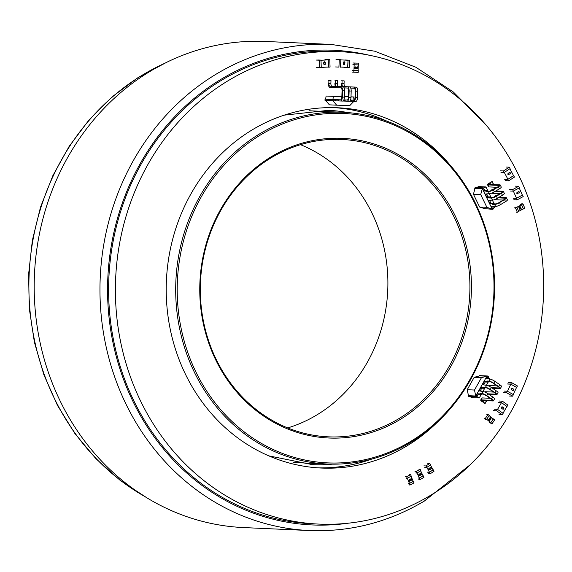 <?xml version="1.0" encoding="UTF-8"?>
<svg xmlns="http://www.w3.org/2000/svg" width="572" height="572" viewBox="0 0 572 572"><rect width="100%" height="100%" fill="white"/><g stroke="black" fill="none" stroke-linecap="round" stroke-linejoin="round"><path stroke-width="0.86" d="M475.904 204.161A176.033 159.402 92.6 0 0 343.064 112.298A176.033 159.402 92.6 0 0 200.55 195.102A176.033 159.402 92.6 0 0 194.337 372.15A176.033 159.402 92.6 0 0 327.177 464.014A176.033 159.402 92.6 0 0 469.691 381.209A176.033 159.402 92.6 0 0 475.904 204.161M475.475 204.726A174.889 158.365 92.6 0 0 261.261 134.513A174.889 158.365 92.6 0 0 195.738 371.628A174.889 158.365 92.6 0 0 409.952 441.834A174.889 158.365 92.6 0 0 475.475 204.726M287.709 427.928A148.842 134.778 92.6 0 0 372.129 213.427A148.842 134.778 92.6 0 0 300.5 144.673M216.087 359.173A148.842 134.778 92.6 0 0 328.407 436.844A148.842 134.778 92.6 0 0 448.898 366.838A148.842 134.778 92.6 0 0 454.154 217.131A148.842 134.778 92.6 0 0 341.834 139.461A148.842 134.778 92.6 0 0 221.343 209.474A148.842 134.778 92.6 0 0 216.087 359.173M455.555 216.609A149.986 135.814 92.6 0 0 271.85 156.392A149.986 135.814 92.6 0 0 215.651 359.745A149.986 135.814 92.6 0 0 399.363 419.955A149.986 135.814 92.6 0 0 455.555 216.609M485.556 124.453L453.374 92.028L415.923 67.274L374.689 51.194L331.295 44.43L265.53 41.463A243.3 220.306 92.6 0 0 68.561 155.899A243.3 220.306 92.6 0 0 59.967 400.607A243.3 220.306 92.6 0 0 243.565 527.57L309.338 530.537C349.978 532.146 388.281 522.35 424.238 501.136L470.184 464.75M318.869 524.095L312.076 523.788A236.429 214.085 -87.4 0 1 108.873 277.935A236.429 214.085 -87.4 0 1 333.412 51.401L340.204 51.709A236.429 214.085 92.6 0 0 115.666 278.242A236.429 214.085 92.6 0 0 318.869 524.095A236.429 214.085 92.6 0 0 519.598 394.923A236.429 214.085 92.6 0 0 498.298 140.726A236.429 214.085 92.6 0 0 340.204 51.709M387.137 121.271A180.33 163.285 92.6 0 0 334.277 107.643M318.003 467.853A180.33 163.285 92.6 0 0 371.879 459.044M438.703 420.921A180.33 163.285 -87.4 0 1 321.4 468.046A180.33 163.285 -87.4 0 1 166.416 280.53A180.33 163.285 -87.4 0 1 337.673 107.758A180.33 163.285 -87.4 0 1 450.25 165.265M493.107 418.861L494.637 419.898L491.984 423.809L490.769 423.752M484.148 418.304L485.363 418.361L488.016 414.45L486.801 414.393M493.393 418.876L490.74 422.787L491.984 423.809M490.74 422.787L489.532 422.729M485.392 419.326L486.6 419.383L485.363 418.361M486.6 419.383L489.253 415.472L488.016 414.45M489.839 420.878L490.011 420.034A2.367 2.138 92.6 0 0 490.061 419.598L490.49 419.426A0.951 0.858 92.6 0 0 491.062 418.683A0.565 0.508 92.6 0 0 490.79 418.018L490.132 417.474L488.545 419.812L489.675 419.126L489.603 420.685M490.504 419.097L490.69 418.918A0.536 0.486 92.6 0 0 490.797 418.59L490.154 417.896L489.632 418.661L490.054 419.004A0.672 0.608 92.6 0 0 490.297 419.14L490.69 418.918M489.668 422.615L490.762 422.665L493.257 418.99L489.153 415.615M486.658 419.297L490.762 422.665M490.676 418.933L490.626 418.918A0.536 0.486 92.6 0 0 490.733 418.582L490.132 417.925M489.425 418.976L489.546 420.685M490.132 417.474L488.745 419.977M490.054 419.398L490.49 419.426M414.993 471.492L416.202 471.55L420.105 469.24L418.89 469.19M423.03 475.79L423.966 477.313L420.062 479.615L418.854 479.558M415.715 473.001L416.931 473.058L420.828 470.756L420.105 469.24M416.931 473.058L416.202 471.55M423.244 475.797L419.34 478.099L420.062 479.615M419.34 478.099L418.125 478.049M420.906 472.915L420.42 473.602A2.367 2.138 92.6 0 0 420.206 473.973L419.755 473.923A0.951 0.858 92.6 0 0 418.961 474.331A0.565 0.508 92.6 0 0 418.947 475.067L419.326 475.861L421.657 474.488L420.513 474.86L421.042 473.201L420.363 473.595A2.367 2.138 92.6 0 0 420.148 473.966L420.191 474.009M419.612 474.217L419.398 474.281A0.536 0.486 92.6 0 0 419.162 474.546L419.469 475.475L420.234 475.025L419.991 474.51A0.672 0.608 92.6 0 0 419.819 474.281L419.612 474.217M418.304 477.977L419.398 478.028L423.065 475.861L420.67 470.849M416.995 473.015L419.398 478.028M419.455 475.446L420.17 475.017L419.927 474.51A0.672 0.608 92.6 0 0 419.762 474.274L419.819 474.281M421.543 474.245L420.499 474.824M419.676 473.916L419.698 473.923A0.951 0.858 92.6 0 0 418.897 474.324A0.565 0.508 92.6 0 0 418.883 475.06L419.326 475.861M405.384 476.64L406.592 476.698L410.603 474.638L409.395 474.588M413.191 481.374L414.042 482.94L410.031 484.999L408.823 484.942M406.027 478.199L407.235 478.256L411.247 476.197L410.603 474.638M407.235 478.256L406.592 476.698M413.399 481.381L409.388 483.44L410.031 484.999M409.388 483.44L408.172 483.383M411.218 478.356L410.696 479.014A2.367 2.138 92.6 0 0 410.467 479.372L410.017 479.293A0.951 0.858 92.6 0 0 409.202 479.651A0.565 0.508 92.6 0 0 409.152 480.387L409.488 481.209L411.883 479.979L410.725 480.273L411.339 478.65L410.639 479.007A2.367 2.138 92.6 0 0 410.403 479.365L410.467 479.372M409.859 479.579L409.638 479.629A0.536 0.486 92.6 0 0 409.388 479.879L409.652 480.823L410.439 480.423L410.217 479.894A0.672 0.608 92.6 0 0 410.067 479.651L409.859 479.579M408.351 483.326L409.445 483.376L413.22 481.445L411.082 476.283M407.307 478.221L409.445 483.376M409.638 480.795L410.374 480.416L410.16 479.894A0.672 0.608 92.6 0 0 410.002 479.651L410.067 479.651M411.783 479.729L410.71 480.244M409.924 479.286A0.951 0.858 92.6 0 0 409.137 479.651A0.565 0.508 92.6 0 0 409.087 480.38L409.488 481.209M521.721 203.818L522.937 203.868L524.831 208.244L523.094 208.98M516.13 212.205L517.345 212.262L515.451 207.886L514.235 207.829M520.32 204.569L521.535 204.626L523.43 208.994M521.535 204.626L522.937 203.868M515.451 207.886L516.852 207.135L518.754 211.504L517.345 212.262M516.852 207.135L515.644 207.078M521.471 209.016L520.877 208.465A2.367 2.138 92.6 0 0 520.549 208.215L520.613 207.715A0.951 0.858 92.6 0 0 520.284 206.828A0.565 0.508 92.6 0 0 519.619 206.785L518.875 207.186L520.012 209.802L519.998 208.38L521.471 209.016M520.356 207.55L520.298 207.293A0.536 0.486 92.6 0 0 520.084 207.043L519.226 207.35L519.598 208.208L520.07 207.958A0.672 0.608 92.6 0 0 520.291 207.779L520.298 207.293M518.682 211.347L523.316 208.866L521.528 204.747L516.895 207.236M521.528 204.747L520.434 204.697M519.583 208.179L520.012 207.951A0.672 0.608 92.6 0 0 520.227 207.779L520.291 207.779M520.184 208.33L521.206 209.159M519.991 206.678L519.934 206.671A0.908 0.822 92.6 0 0 519.562 206.785L518.818 207.186L520.012 209.802M352.931 62.991L357.336 63.142M352.86 70.435L358.286 70.635L358.222 72.351L352.609 72.144M352.874 64.707L358.487 64.915L358.551 63.199M354.082 64.765L354.147 63.049M358.286 70.635L353.882 70.485L353.818 72.201M353.882 70.485L352.667 70.427M357.579 66.838L356.849 67.16A2.367 2.138 92.6 0 0 356.499 67.367L356.127 67.074A0.951 0.858 92.6 0 0 355.262 66.995A0.565 0.508 92.6 0 0 354.912 67.625L354.883 68.533L357.514 68.619L356.356 68.311L357.564 67.16L356.792 67.16A2.367 2.138 92.6 0 0 356.435 67.367L356.499 67.367M355.877 67.253L355.655 67.196A0.536 0.486 92.6 0 0 355.334 67.289L355.176 68.268L356.041 68.297L356.063 67.718A0.672 0.608 92.6 0 0 356.027 67.424L355.777 67.217M354.154 64.765L353.946 70.485M358.093 70.628L358.301 64.908M355.176 68.268L355.984 68.297L356.006 67.71A0.672 0.608 92.6 0 0 355.963 67.417L356.027 67.424M357.521 68.347L356.356 68.304M355.598 66.917L355.662 66.924A0.951 0.858 92.6 0 0 355.198 66.988A0.565 0.508 92.6 0 0 354.854 67.618L354.883 68.533M474.932 188.767L474.588 188.059L482.575 188.424L483.819 190.991L484.734 190.44L487.158 190.547L487.401 191.055L486.486 191.599L488.431 191.684A4.004 0.872 -25.8 0 0 493.329 189.854L494.308 191.863A4.004 0.872 154.2 0 1 489.403 193.701L485.278 194.008L486.908 197.376L487.823 196.832L490.247 196.94L490.49 197.44L489.575 197.991L491.52 198.076A4.004 0.872 -25.8 0 0 496.424 196.239L497.397 198.255A4.004 0.872 154.2 0 1 492.492 200.086L488.366 200.393L489.997 203.761L490.912 203.217L493.343 203.325L493.586 203.832L492.671 204.376L494.608 204.461A4.004 0.872 -25.8 0 0 499.513 202.631L504.547 199.621A4.004 0.872 -25.8 0 0 506.456 197.805L507.428 199.814A4.004 0.872 154.2 0 1 505.519 201.637L500.486 204.64A4.004 0.872 154.2 0 1 495.581 206.478L493.643 206.385L493.886 206.892L494.651 206.435M506.456 197.805A4.004 0.872 -25.8 0 0 506.056 197.633L498.97 197.311M493.329 189.854L498.369 186.851A4.004 0.872 -25.8 0 0 500.278 185.028L501.251 187.037A4.004 0.872 154.2 0 1 499.342 188.86L494.308 191.863M500.278 185.028A4.004 0.872 -25.8 0 0 499.871 184.856L488.853 184.363A2.86 0.622 154.2 0 1 488.567 184.241A2.86 0.622 154.2 0 1 489.932 182.94L492.22 181.574L493.193 183.583L491.684 184.491M496.424 196.239L501.458 193.236A4.004 0.872 -25.8 0 0 503.367 191.413L504.34 193.429A4.004 0.872 154.2 0 1 502.43 195.245L497.397 198.255M503.367 191.413A4.004 0.872 -25.8 0 0 502.967 191.248L495.874 190.926M492.535 189.303A4.004 0.872 -25.8 0 0 490.654 190.855M500.193 193.679L492.006 193.307A4.004 0.872 154.2 0 1 491.613 193.164M489.446 182.918A4.004 0.872 -25.8 0 0 487.537 184.742A4.004 0.872 -25.8 0 0 487.937 184.906L498.956 185.407A2.86 0.622 154.2 0 1 499.249 185.521A2.86 0.622 154.2 0 1 497.883 186.822L492.849 189.832A2.86 0.622 154.2 0 1 489.346 191.141L487.401 191.055M497.104 187.287L488.91 186.922A4.004 0.872 154.2 0 1 488.509 186.751L487.537 184.742M495.624 195.695A4.004 0.872 -25.8 0 0 493.743 197.247M503.288 200.064L495.095 199.692A4.004 0.872 154.2 0 1 494.708 199.556M502.252 192.213L502.052 191.792A2.86 0.622 154.2 0 1 502.338 191.913A2.86 0.622 154.2 0 1 500.972 193.214L495.938 196.217A2.86 0.622 154.2 0 1 492.435 197.526L490.49 197.44M505.341 198.598L505.14 198.184A2.86 0.622 154.2 0 1 505.426 198.298A2.86 0.622 154.2 0 1 504.061 199.599L499.027 202.61A2.86 0.622 154.2 0 1 495.524 203.918L493.586 203.832M494.766 196.832A2.86 0.622 154.2 0 1 496.11 195.717L498.548 194.659M491.677 190.447A2.86 0.622 154.2 0 1 493.021 189.325L495.459 188.274M476.483 187.559L478.7 186.601L485.978 186.93L483.54 187.981M493.386 208.33L495.431 206.471M494.172 203.854L492.342 200.078M491.076 197.469L489.253 193.693M487.987 191.084L485.978 186.93M492.213 209.08L482.332 188.66L475.053 188.331L473.423 194.23L479.601 207L486.886 207.329L492.213 209.08L484.934 208.751L479.601 207M473.423 194.23L480.702 194.559L486.886 207.329M482.332 188.66L480.702 194.559M484.534 208.623L492.699 209.345L491.455 206.778L493.886 206.892M492.699 209.345L493.615 208.801L492.664 206.835M474.588 188.059L475.504 187.516L483.49 187.873L482.575 188.424M484.734 190.44L483.49 187.873M483.819 190.991L486.243 191.098L486.486 191.599M487.158 190.547L486.243 191.098M487.702 194.115L488.467 193.658M487.823 196.832L486.486 194.058M486.908 197.376L489.332 197.483L489.575 197.991M490.247 196.94L489.332 197.483M490.79 200.5L491.562 200.043M490.912 203.217L489.575 200.45M489.997 203.761L492.428 203.875L492.671 204.376M493.343 203.325L492.428 203.875M494.823 187.938L495.309 187.959M502.052 191.792L494.959 191.47M491.734 181.553L492.22 181.574M497.919 194.33L498.398 194.351M505.14 198.184L498.055 197.862M483.748 400.557L482.975 401.916A2.86 0.593 29.4 0 1 481.696 400.572A2.86 0.593 29.4 0 1 481.996 400.479L493.014 400.972A4.004 0.829 -150.6 0 0 493.429 400.85A4.004 0.829 -150.6 0 0 491.634 398.956L486.793 395.667A4.004 0.829 -150.6 0 0 482.017 393.5L480.08 393.414L480.959 394.008L482.897 394.101A2.86 0.593 29.4 0 1 486.314 395.645L491.148 398.934A2.86 0.593 29.4 0 1 492.428 400.286A2.86 0.593 29.4 0 1 492.134 400.379L481.116 399.878A4.004 0.829 -150.6 0 0 480.702 400.007A4.004 0.829 -150.6 0 0 482.489 401.894M480.208 390.919L481.746 388.188L480.866 387.594L479.029 390.862L483.118 391.548A4.004 0.829 29.4 0 1 487.895 393.715L492.735 397.004A4.004 0.829 29.4 0 1 494.523 398.898L493.429 400.85M492.442 388.238L499.992 388.581A4.004 0.829 -150.6 0 0 500.407 388.452A4.004 0.829 -150.6 0 0 498.612 386.565L493.779 383.276A4.004 0.829 -150.6 0 0 489.003 381.102L487.058 381.016L487.937 381.617L489.882 381.703A2.86 0.593 29.4 0 1 493.293 383.254L498.126 386.543A2.86 0.593 29.4 0 1 499.406 387.887A2.86 0.593 29.4 0 1 499.113 387.98L491.562 387.637M479.214 375.983L479.422 375.618L487.408 375.976L486.007 378.464L490.097 379.15A4.004 0.829 29.4 0 1 494.873 381.324L499.713 384.613A4.004 0.829 29.4 0 1 501.508 386.5L500.407 388.452M488.953 394.437L496.503 394.78A4.004 0.829 -150.6 0 0 496.918 394.651A4.004 0.829 -150.6 0 0 495.123 392.764L490.29 389.475A4.004 0.829 -150.6 0 0 485.514 387.301L483.569 387.215L484.448 387.809L486.386 387.902A2.86 0.593 29.4 0 1 489.804 389.446L494.637 392.735A2.86 0.593 29.4 0 1 495.917 394.087A2.86 0.593 29.4 0 1 495.624 394.179L488.073 393.836M483.705 384.72L485.235 381.989L484.355 381.395L482.518 384.663L486.608 385.349A4.004 0.829 29.4 0 1 491.384 387.516L496.224 390.812A4.004 0.829 29.4 0 1 498.012 392.699L496.918 394.651M485.113 392.163L485.292 391.856A4.004 0.829 29.4 0 1 485.707 391.727L493.686 392.092M484.756 394.744A4.004 0.829 -150.6 0 0 485.986 395.695M488.602 385.971L488.781 385.657A4.004 0.829 29.4 0 1 489.196 385.528L497.175 385.893M488.252 388.545A4.004 0.829 -150.6 0 0 489.475 389.496M480.702 400.007L481.796 398.055A4.004 0.829 29.4 0 1 482.21 397.926L490.19 398.291M469.891 396.56L472 397.626L479.279 397.955L481.488 394.036M482.89 391.534L484.977 387.837M486.386 385.342L488.467 381.638M489.875 379.143L488.038 377.019M475.747 396.017L486.908 376.204L479.622 375.875L474.195 377.313L467.217 389.711L474.495 390.04L475.747 396.017L468.468 395.688L467.217 389.711M474.195 377.313L481.474 377.642L474.495 390.04M476.919 396.761L479.279 397.955M486.908 376.204L481.474 377.642M480.08 393.414L479.801 393.901L477.377 393.793L478.256 394.387L480.68 394.501L480.959 394.008M479.801 393.901L480.68 394.501M477.377 393.793L475.976 396.282L476.855 396.875L478.256 394.387M475.976 396.282L467.989 395.917L468.868 396.518L476.855 396.875M467.989 395.917L468.375 395.238M487.194 378.521L488.288 376.576L487.408 375.976M489.224 379.114L488.431 378.578M485.235 381.989L487.666 382.103L487.937 381.617M484.355 381.395L486.786 381.503L487.666 382.103M485.728 385.306L484.942 384.77M481.746 388.188L484.177 388.302L484.448 387.809M480.866 387.594L483.297 387.702L484.177 388.302M482.239 391.505L481.452 390.969M488.61 397.211L488.181 397.19M483.569 387.215L483.297 387.702M492.099 391.012L491.67 390.998M487.058 381.016L486.786 381.503M485.035 400.614L486.279 401.458L485.178 403.41L484.691 403.389M482.975 401.916L485.178 403.41M350.414 100.107L351.766 100.157L351.73 101.301L353.668 101.387A4.004 1.702 -88.3 0 0 355.498 97.462L355.698 91.17A4.004 1.702 -88.3 0 0 354.125 87.087L356.199 87.144A4.004 1.702 91.7 0 1 357.772 91.227L357.572 97.519A4.004 1.702 91.7 0 1 355.755 101.451A4.004 1.702 91.7 0 1 355.741 101.451L353.696 101.387M340.962 86.708L343.036 86.765A4.004 1.702 91.7 0 1 344.609 90.848L344.408 97.14A4.004 1.702 91.7 0 1 342.592 101.072A4.004 1.702 91.7 0 1 342.585 101.072L340.533 101.008A4.004 1.702 -88.3 0 0 340.519 101.008A4.004 1.702 -88.3 0 0 342.335 97.083L342.535 90.791A4.004 1.702 -88.3 0 0 340.962 86.708L329.944 86.208A2.86 1.216 91.7 0 1 328.821 83.29L328.914 80.43L330.502 80.466M347.547 86.894L349.614 86.958A4.004 1.702 91.7 0 1 351.187 91.034L350.986 97.333A4.004 1.702 91.7 0 1 349.177 101.258A4.004 1.702 91.7 0 1 349.163 101.258L347.111 101.201A4.004 1.702 -88.3 0 0 347.104 101.201A4.004 1.702 -88.3 0 0 348.913 97.269L349.113 90.977A4.004 1.702 -88.3 0 0 347.547 86.894L336.529 86.401A2.86 1.216 91.7 0 1 335.406 83.483L335.492 80.623L337.08 80.659M334.92 83.462A4.004 1.702 -88.3 0 0 335.364 86.422M328.335 83.269A4.004 1.702 -88.3 0 0 329.908 87.352L340.926 87.852A2.86 1.216 91.7 0 1 342.049 90.762L341.849 97.061A2.86 1.216 91.7 0 1 340.555 99.864A2.86 1.216 91.7 0 1 340.547 99.864L338.603 99.778L338.567 100.922L342.592 101.072M341.498 83.648A4.004 1.702 -88.3 0 0 341.949 86.608M344.158 87.888L347.504 88.038A2.86 1.216 91.7 0 1 348.627 90.955L348.434 97.247A2.86 1.216 91.7 0 1 347.132 100.057A2.86 1.216 91.7 0 1 347.125 100.057L345.188 99.964L345.145 101.108L349.177 101.258M350.736 88.081L354.089 88.231A2.86 1.216 91.7 0 1 355.212 91.148L355.012 97.44A2.86 1.216 91.7 0 1 353.718 100.243A2.86 1.216 91.7 0 1 353.703 100.243L351.766 100.157M354.125 87.087L343.107 86.586A2.86 1.216 91.7 0 1 341.984 83.669L344.058 83.734A2.86 1.216 -88.3 0 0 345.181 86.644L356.199 87.144M328.821 83.29L330.895 83.355A2.86 1.216 -88.3 0 0 332.017 86.265L343.036 86.765M335.406 83.483L337.473 83.541A2.86 1.216 -88.3 0 0 338.595 86.458L349.614 86.958M348.448 96.725L344.423 96.575M341.87 96.496L326.09 96.046L333.369 96.375L332.911 99.571L340.755 99.835M351.001 96.84L353.696 96.961L351.001 96.882M348.441 96.811L344.423 96.689M341.863 96.618L333.369 96.375M325.597 100.386L329.393 104.848L336.672 105.176L349.835 105.555L353.839 101.394M353.696 96.961L353.946 100.171L350.429 100.071M347.333 100.021L343.851 99.885M326.09 96.046L325.632 99.242L332.911 99.571M332.875 100.715L336.672 105.176M353.946 100.171L351.93 100.121L353.918 100.214M325.032 99.213L333.018 99.578L332.983 100.722L324.996 100.357L325.032 99.213L325.632 99.235M333.018 99.578L335.657 99.657L335.621 100.801L338.567 100.922M332.983 100.722L335.621 100.801M335.657 99.657L338.088 99.764L338.052 100.908M342.885 101.015L345.145 101.108M343.836 99.914L344.666 99.95L344.63 101.094M349.471 101.208L351.73 101.301M351.244 100.143L351.208 101.287M345.188 99.964L344.666 99.95M335.006 80.602L335.492 80.623M338.603 99.778L338.088 99.764M328.428 80.409L328.914 80.43M341.591 80.788L343.665 80.845M353.668 101.387A4.004 1.702 -88.3 0 0 353.682 101.387L355.755 101.451M337.473 83.541L337.566 80.681M330.895 83.355L330.988 80.488M344.058 83.734L344.144 80.866M341.984 83.669L342.077 80.809M423.923 465.851L425.99 465.944L429.765 463.406L427.706 463.313M433.018 469.741L434.041 471.214L430.258 473.752L428.199 473.659M424.724 467.317L426.791 467.41L430.566 464.864L429.765 463.406M426.791 467.41L425.99 465.944M433.24 469.748L429.458 472.286L430.258 473.752M429.458 472.286L427.398 472.193M430.787 469.154L431.038 468.89A1.23 1.108 92.6 0 0 431.324 468.332A0.794 0.722 92.6 0 0 431.216 467.767L430.766 467.438A1.001 0.908 92.6 0 0 430.473 467.431A2.124 1.923 92.6 0 0 430.058 467.553L430.115 467.839A1.094 0.994 -87.4 0 1 430.637 467.739L430.959 467.975A0.558 0.5 -87.4 0 1 430.816 468.761L430.358 469.154A2.331 2.109 -87.4 0 1 429.901 469.39A0.887 0.801 -87.4 0 1 429.164 469.169L429.114 468.804A0.994 0.901 -87.4 0 1 429.372 468.389L429.179 468.203A1.745 1.58 92.6 0 0 428.936 468.511A0.944 0.851 92.6 0 0 428.821 468.783L428.886 469.34A0.808 0.736 92.6 0 0 429.815 469.698L430.787 469.154M427.57 472.122L429.508 472.215L433.068 469.819L430.416 464.972M426.855 467.367L429.508 472.215M430.616 467.424A1.001 0.908 92.6 0 0 430.416 467.431A2.124 1.923 92.6 0 0 430.001 467.553L430.058 467.553M430.895 467.975A0.558 0.5 -87.4 0 1 430.959 468.339L431.016 468.346M430.959 468.339A0.808 0.736 -87.4 0 1 430.752 468.754L430.816 468.761M430.294 469.154A2.331 2.109 -87.4 0 1 429.844 469.383L429.901 469.39M428.821 468.783L428.764 468.775A0.944 0.851 92.6 0 1 428.878 468.511A1.745 1.58 92.6 0 1 429.114 468.203L429.179 468.203M428.743 468.897L428.886 469.34M428.828 469.333A0.808 0.736 92.6 0 0 429.193 469.669L429.257 469.669M513.484 175.561L514.478 177.048L508.637 180.823L505.362 180.68M500.178 170.814L503.453 170.964L509.294 167.188L506.02 167.038M513.699 175.568L507.864 179.343L508.637 180.823M507.864 179.343L504.583 179.2M500.958 172.294L504.232 172.444L503.453 170.964M504.232 172.444L510.074 168.668L509.294 167.188M510.009 172.594A1.13 1.022 92.6 0 0 509.452 172.558L508.215 173.345A1.23 1.108 92.6 0 0 507.929 173.895A0.794 0.722 92.6 0 0 508.022 174.46L508.465 174.796A1.001 0.908 92.6 0 0 508.758 174.81A2.124 1.923 92.6 0 0 509.173 174.696L509.13 174.41A1.094 0.994 -87.4 0 1 508.601 174.503L508.286 174.26A0.558 0.5 -87.4 0 1 508.436 173.473L508.901 173.087A2.331 2.109 -87.4 0 1 509.359 172.866A0.887 0.801 -87.4 0 1 510.095 173.101L510.138 173.466A0.994 0.901 -87.4 0 1 509.874 173.874L510.067 174.067A1.745 1.58 92.6 0 0 510.31 173.759A0.944 0.851 92.6 0 0 510.431 173.495L510.374 172.937A0.808 0.736 92.6 0 0 510.009 172.594M504.761 179.129L507.915 179.272L513.527 175.64L509.917 168.769M504.304 172.401L507.915 179.272M508.158 173.337A1.23 1.108 92.6 0 0 507.864 173.895L507.929 173.895M507.864 173.895A0.794 0.722 92.6 0 0 507.965 174.453L508.022 174.46M508.036 174.567L508.465 174.796M508.644 174.503A1.094 0.994 -87.4 0 0 509.066 174.41L509.13 174.41M509.731 172.837A0.558 0.5 -87.4 0 1 510.038 173.101L510.102 173.116M510.095 173.101L510.138 173.466M510.081 173.466A0.994 0.901 -87.4 0 1 509.816 173.874L509.874 173.874M509.359 396.01L512.641 396.16L506.67 392.764L503.389 392.614M508.208 382.432L511.482 382.575L517.453 385.971L516.523 387.494M512.641 396.16L513.363 394.63L507.393 391.234L506.67 392.764M507.393 391.234L504.111 391.091M507.486 383.955L510.76 384.105L511.482 382.575M510.76 384.105L516.731 387.501M513.692 389.582A1.13 1.022 92.6 0 0 513.427 389.039L512.176 388.309A1.23 1.108 92.6 0 0 511.597 388.338A0.794 0.722 92.6 0 0 511.218 388.731L511.189 389.332A1.001 0.908 92.6 0 0 511.332 389.611A2.124 1.923 92.6 0 0 511.64 389.94L511.833 389.739A1.094 0.994 -87.4 0 1 511.49 389.296L511.504 388.867A0.558 0.5 -87.4 0 1 512.19 388.588L512.726 388.81A2.331 2.109 -87.4 0 1 513.141 389.117A0.887 0.801 -87.4 0 1 513.349 389.932L513.091 390.168A0.994 0.901 -87.4 0 1 512.641 390.147L512.598 390.426A1.745 1.58 92.6 0 0 512.955 390.49L512.955 390.49A0.944 0.851 92.6 0 0 513.227 390.454L513.62 390.097A0.808 0.736 92.6 0 0 513.692 389.582M513.198 394.537L516.552 387.43L510.81 384.169L507.657 384.026M510.81 384.169L507.457 391.277M511.947 388.281A1.23 1.108 92.6 0 0 511.532 388.338L511.597 388.338M511.532 388.338A0.794 0.722 92.6 0 0 511.153 388.731L511.218 388.731M511.103 388.86L511.189 389.332M511.125 389.325A1.001 0.908 92.6 0 0 511.275 389.611A2.124 1.923 92.6 0 0 511.582 389.932L511.64 389.94M512.669 388.81A2.331 2.109 -87.4 0 1 513.077 389.117L513.141 389.117M513.077 389.117A0.887 0.801 -87.4 0 1 513.327 389.503L513.384 389.511M513.327 389.503A0.558 0.5 -87.4 0 1 513.284 389.925L513.341 389.947M512.533 390.426A1.745 1.58 92.6 0 0 512.898 390.49L512.898 390.49M499.006 414.643L502.28 414.793L496.632 410.796L493.357 410.646M499.006 400.993L502.28 401.136L507.936 405.14L506.878 406.578M502.28 414.793L503.131 413.341L497.476 409.345L496.632 410.796M497.476 409.345L494.201 409.202M498.155 402.438L501.437 402.588L502.28 401.136M501.437 402.588L507.085 406.585M503.889 408.344A1.13 1.022 92.6 0 0 503.667 407.779L502.488 406.921A1.23 1.108 92.6 0 0 501.909 406.892A0.794 0.722 92.6 0 0 501.494 407.243L501.415 407.836A1.001 0.908 92.6 0 0 501.544 408.129A2.124 1.923 92.6 0 0 501.823 408.487L502.023 408.308A1.094 0.994 -87.4 0 1 501.723 407.836L501.773 407.407A0.558 0.5 -87.4 0 1 502.473 407.2L502.995 407.478A2.331 2.109 -87.4 0 1 503.381 407.829A0.887 0.801 -87.4 0 1 503.517 408.658L503.238 408.866A0.994 0.901 -87.4 0 1 502.795 408.801L502.724 409.073A1.745 1.58 92.6 0 0 503.081 409.18A0.944 0.851 92.6 0 0 503.353 409.173L503.775 408.858A0.808 0.736 92.6 0 0 503.889 408.344M502.981 413.234L506.914 406.506L501.48 402.659L498.326 402.516M501.48 402.659L497.547 409.395M501.844 406.892A0.794 0.722 92.6 0 0 501.437 407.243L501.494 407.243M501.379 407.364L501.415 407.836M501.358 407.836A1.001 0.908 92.6 0 0 501.48 408.129A2.124 1.923 92.6 0 0 501.758 408.487L501.823 408.487M502.938 407.478A2.331 2.109 -87.4 0 1 503.317 407.822L503.381 407.829M503.317 407.822A0.887 0.801 -87.4 0 1 503.532 408.236L503.589 408.244M503.532 408.236A0.558 0.5 -87.4 0 1 503.453 408.658L503.453 408.658M502.666 409.073A1.745 1.58 92.6 0 0 503.017 409.173A0.944 0.851 92.6 0 0 503.131 409.18L503.103 409.18M326.526 59.517L329.801 59.66L330.058 67.096L326.984 67.103M316.423 67.489L319.698 67.639L319.441 60.203L316.166 60.06M324.967 59.595L328.249 59.745L328.507 67.174M328.249 59.745L329.801 59.66M319.441 60.203L320.992 60.124L321.257 67.553L319.698 67.639M320.992 60.124L317.717 59.974M324.117 61.983A1.13 1.022 92.6 0 0 323.816 62.512L323.859 64.078A1.23 1.108 92.6 0 0 324.167 64.615A0.794 0.722 92.6 0 0 324.667 64.779L325.146 64.5A1.001 0.908 92.6 0 0 325.296 64.221A2.124 1.923 92.6 0 0 325.404 63.764L325.153 63.678A1.094 0.994 -87.4 0 1 324.975 64.228L324.631 64.436A0.558 0.5 -87.4 0 1 324.074 63.921L323.981 63.292A2.331 2.109 -87.4 0 1 324.024 62.741A0.887 0.801 -87.4 0 1 324.56 62.133L324.875 62.255A0.994 0.901 -87.4 0 1 325.075 62.698L325.318 62.598A1.745 1.58 92.6 0 0 325.189 62.219A0.944 0.851 92.6 0 0 325.032 61.983L324.56 61.783A0.808 0.736 92.6 0 0 324.117 61.983L324.052 61.976A1.13 1.022 92.6 0 0 323.759 62.505L323.816 62.512M321.25 67.41L328.442 67.031L328.192 59.881L320.999 60.26M328.192 59.881L325.039 59.738M323.759 62.505L323.752 62.884M323.688 62.877L323.738 63.306M323.673 63.306L323.773 63.706M323.716 63.706L323.859 64.078M323.802 64.071A1.23 1.108 92.6 0 0 324.109 64.615L324.167 64.615M324.109 64.615A0.794 0.722 92.6 0 0 324.553 64.779M324.975 64.228L324.91 64.228A1.094 0.994 -87.4 0 0 325.089 63.678L325.153 63.678M324.81 62.255A0.994 0.901 -87.4 0 1 325.018 62.698L325.075 62.698M324.052 61.976A0.808 0.736 92.6 0 1 324.496 61.783L324.56 61.783M344.816 59.974L349.642 60.203L349.263 67.639L345.988 67.489M335.635 66.945L338.91 67.088L339.289 59.66L336.014 59.509M348.091 60.124L347.712 67.553L349.263 67.639M347.712 67.553L344.437 67.41M337.187 67.024L338.91 67.088M340.462 67.174L340.848 59.738L339.289 59.66M343.793 61.919A1.13 1.022 92.6 0 0 343.45 62.412L343.357 63.978A1.23 1.108 92.6 0 0 343.615 64.55A0.794 0.722 92.6 0 0 344.094 64.765L344.601 64.536A1.001 0.908 92.6 0 0 344.773 64.271A2.124 1.923 92.6 0 0 344.916 63.828L344.673 63.721A1.094 0.994 -87.4 0 1 344.451 64.25L344.087 64.414A0.558 0.5 -87.4 0 1 343.579 63.849L343.543 63.213A2.331 2.109 -87.4 0 1 343.629 62.67A0.887 0.801 -87.4 0 1 344.215 62.119L344.516 62.276A0.994 0.901 -87.4 0 1 344.68 62.734L344.93 62.663A1.745 1.58 92.6 0 0 344.837 62.269A0.944 0.851 92.6 0 0 344.702 62.019L344.244 61.769A0.808 0.736 92.6 0 0 343.793 61.919L343.729 61.919A1.13 1.022 92.6 0 0 343.386 62.412L343.45 62.412M344.501 67.267L347.654 67.41L348.026 60.26L340.84 59.881M340.469 67.031L347.654 67.41M343.386 62.412L343.35 62.777M343.286 62.777L343.3 63.199M343.236 63.199L343.3 63.599M343.243 63.599L343.357 63.978M343.3 63.978A1.23 1.108 92.6 0 0 343.558 64.543L343.615 64.55M343.558 64.543A0.794 0.722 92.6 0 0 344.037 64.758L344.065 64.765M344.451 64.25L344.387 64.25A1.094 0.994 -87.4 0 0 344.616 63.714L344.673 63.721M344.458 62.269A0.994 0.901 -87.4 0 1 344.623 62.734L344.68 62.734M343.729 61.919A0.808 0.736 92.6 0 1 344.187 61.769L344.244 61.769M522.308 195.016L523.194 196.568L517.124 199.864L513.849 199.714M509.337 189.454L512.612 189.604L518.682 186.3L515.408 186.157M522.522 195.023L516.452 198.327L517.124 199.864M516.452 198.327L513.177 198.177M510.017 190.991L513.291 191.141L512.612 189.604M513.291 191.141L519.362 187.845L518.682 186.3M519.04 191.763A1.13 1.022 92.6 0 0 518.489 191.677L517.202 192.356A1.23 1.108 92.6 0 0 516.873 192.886A0.794 0.722 92.6 0 0 516.931 193.458L517.353 193.837A1.001 0.908 92.6 0 0 517.646 193.865A2.124 1.923 92.6 0 0 518.068 193.786L518.039 193.5A1.094 0.994 -87.4 0 1 517.51 193.55L517.21 193.279A0.558 0.5 -87.4 0 1 517.417 192.514L517.903 192.163A2.331 2.109 -87.4 0 1 518.375 191.977A0.887 0.801 -87.4 0 1 519.09 192.271L519.111 192.635A0.994 0.901 -87.4 0 1 518.818 193.021L518.997 193.229A1.745 1.58 92.6 0 0 519.262 192.95A0.944 0.851 92.6 0 0 519.397 192.685L519.376 192.128A0.808 0.736 92.6 0 0 519.04 191.763M513.349 198.112L516.509 198.255L522.343 195.088L519.197 187.931M513.363 191.105L516.509 198.255M517.145 192.356A1.23 1.108 92.6 0 0 516.816 192.886L516.873 192.886M516.816 192.886A0.794 0.722 92.6 0 0 516.873 193.458L516.931 193.458M516.938 193.572L517.353 193.837M517.624 193.565A1.094 0.994 -87.4 0 0 517.975 193.5L518.039 193.5M519.047 192.635A0.994 0.901 -87.4 0 1 518.761 193.021L518.818 193.021M331.295 44.43A243.3 220.306 92.6 0 0 134.327 158.873A243.3 220.306 92.6 0 0 125.74 403.582A243.3 220.306 92.6 0 0 309.338 530.537M164.171 63.564A238.724 216.159 92.6 0 0 54.168 397.998A238.724 216.159 92.6 0 0 144.616 496.417M268.804 455.863L312.312 464.628A177.327 160.568 92.6 0 0 332.361 464.149M348.234 112.627A177.327 160.568 92.6 0 0 328.321 110.339L284.198 115.151M369.383 55.255A237.58 215.122 92.6 0 0 107.836 277.885A237.58 215.122 92.6 0 0 348.248 523.194M504.547 199.621L505.519 201.637M498.369 186.851L499.342 188.86M501.458 193.236L502.43 195.245M488.91 186.922L487.937 184.906M499.163 185.821L498.956 185.407M489.932 182.94L490.654 184.441M491.52 198.076L492.492 200.086M488.431 191.684L489.403 193.701M499.513 202.631L500.486 204.64M494.608 204.461L495.581 206.478M492.735 397.004L491.634 398.956M499.713 384.613L498.612 386.565M496.224 390.812L495.123 392.764M485.385 392.292L485.707 391.727M488.874 386.093L489.196 385.528M481.116 399.878L482.21 397.926M495.624 394.179L495.845 393.786M499.113 387.98L499.335 387.587M492.134 400.379L492.349 399.985M491.384 387.516L490.29 389.475M486.608 385.349L485.514 387.301M494.873 381.324L493.779 383.276M490.097 379.15L489.003 381.102M487.895 393.715L486.793 395.667M483.118 391.548L482.017 393.5M355.698 91.17L357.772 91.227M342.535 90.791L344.609 90.848M349.113 90.977L351.187 91.034M343.107 86.586L345.181 86.644M329.944 86.208L332.017 86.265M336.529 86.401L338.595 86.458M348.913 97.269L350.986 97.333M342.335 97.083L344.408 97.14M355.498 97.462L357.572 97.519M293.143 462.476L327.177 464.014M309.03 110.761L343.064 112.298M166.38 62.462L138.238 77.449L112.319 96.697L89.146 119.805L69.198 146.296L52.874 175.611L40.512 207.164L32.368 240.29L28.6 274.317L29.286 308.544L34.413 342.27L43.88 374.803L57.493 405.469L74.975 433.64L95.967 458.744L120.041 480.251L146.711 497.712"/></g></svg>
